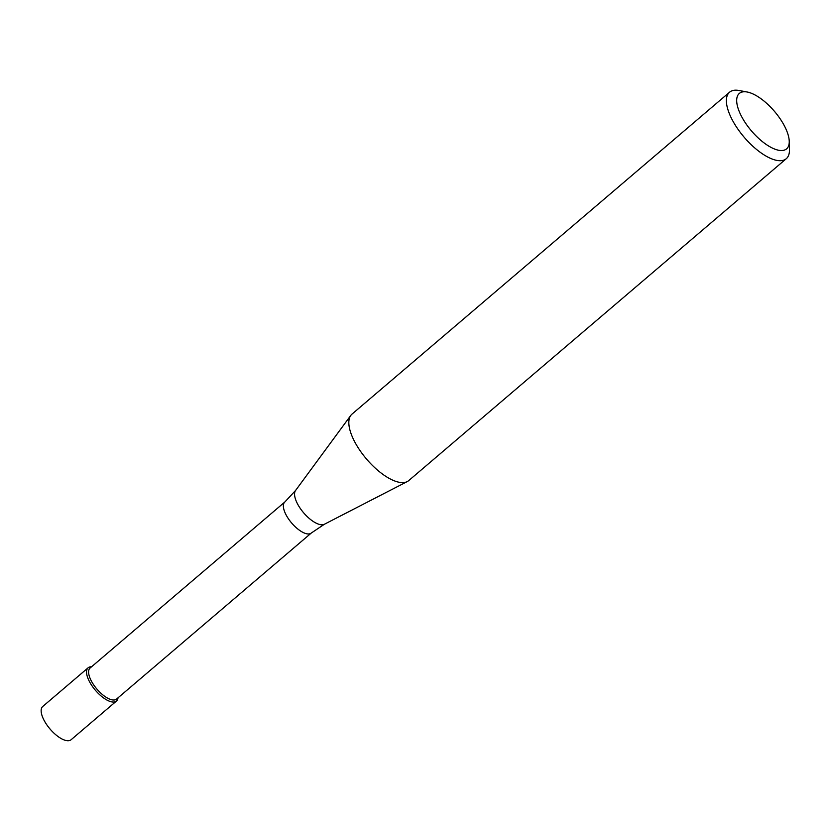 <?xml version="1.0" encoding="UTF-8"?>
<svg xmlns="http://www.w3.org/2000/svg" width="831" height="831" viewBox="0 0 831 831"><rect width="100%" height="100%" fill="white"/><g stroke="black" fill="none" stroke-linecap="round" stroke-linejoin="round"><path stroke-width="1.25" d="M88.128 667.792L42.734 706.495A21.845 9.058 49.5 0 0 47.159 725.318A21.845 9.058 49.5 0 0 66.937 740.681A21.845 9.058 49.5 0 0 71.092 739.746L116.485 701.042A21.845 9.058 -130.5 0 1 112.32 701.987A21.845 9.058 -130.5 0 1 92.553 686.624A21.845 9.058 -130.5 0 1 88.128 667.792A21.845 9.058 -130.5 0 1 91.545 666.794A21.845 9.058 49.5 0 0 90.454 683.394A21.845 9.058 49.5 0 0 112.32 701.987A21.845 9.058 49.5 0 0 118.012 697.832A21.845 9.058 -130.5 0 1 116.485 701.042M90.08 668.041A20.391 8.455 49.5 0 0 94.204 685.617A20.391 8.455 49.5 0 0 112.663 699.951A20.391 8.455 49.5 0 0 116.548 699.079L311.303 533.024A20.391 8.455 -130.5 0 1 307.428 533.907A20.391 8.455 -130.5 0 1 288.97 519.562A20.391 8.455 -130.5 0 1 284.846 501.986L90.08 668.041M729.576 92.189L352.012 414.098A43.7 18.126 49.5 0 0 350.807 415.396A43.7 18.126 49.5 0 0 362.077 453.446A43.7 18.126 49.5 0 0 400.397 482.479A43.7 18.126 49.5 0 0 407.242 481.585A43.7 18.126 49.5 0 0 408.717 480.609L786.282 158.7A43.7 18.126 -130.5 0 1 777.972 160.58A43.7 18.126 -130.5 0 1 738.416 129.854A43.7 18.126 -130.5 0 1 729.576 92.189A43.7 18.126 -130.5 0 1 737.886 90.319A43.7 18.126 -130.5 0 1 738.977 90.486L747.183 92.012A36.419 15.103 -130.5 0 1 774.461 111.354A36.419 15.103 -130.5 0 1 789.242 141.353A36.419 15.103 -130.5 0 1 779.675 150.421A36.419 15.103 -130.5 0 1 742.685 118.521A36.419 15.103 -130.5 0 1 746.28 91.867A36.419 15.103 -130.5 0 1 747.183 92.012M789.242 141.353L789.45 149.684A43.7 18.126 -130.5 0 1 786.282 158.7M284.846 501.986L295.576 490.467A22.302 9.245 49.5 0 0 301.321 509.891A22.302 9.245 49.5 0 0 320.88 524.714A22.302 9.245 49.5 0 0 324.381 524.257L311.303 533.024M324.381 524.257L407.242 481.585M295.576 490.467L350.807 415.396"/></g></svg>
